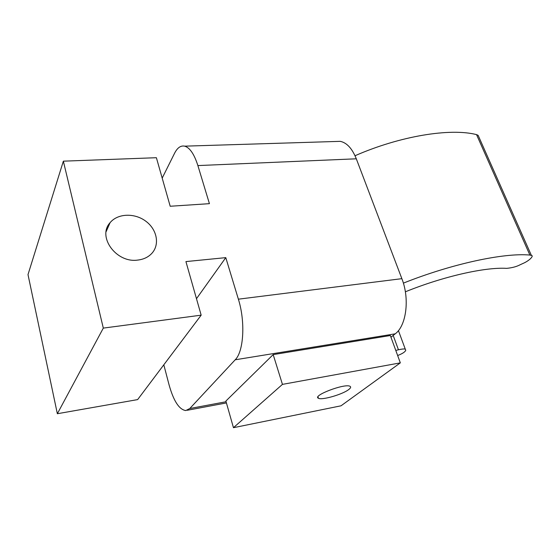 <?xml version="1.0" encoding="UTF-8"?>
<svg xmlns="http://www.w3.org/2000/svg" width="560" height="560" viewBox="0 0 560 560"><rect width="100%" height="100%" fill="white"/><g stroke="black" fill="none" stroke-linecap="round" stroke-linejoin="round"><path stroke-width="0.84" d="M393.183 335.426L398.447 349.776C402.682 348.873 404.978 348.712 405.335 349.3L405.762 350.224C405.181 351.897 402.479 353.661 397.649 355.53M398.447 349.776L395.794 350.448M390.95 337.19L395.213 333.83C406.35 325.815 409.871 298.76 401.863 278.663L356.307 158.802C352.156 148.484 346.794 142.667 340.221 141.344L335.825 141.477M163.814 364.805L169.05 384.783C173.586 401.002 179.158 409.598 185.752 410.557L189.798 408.52L235.207 359.786L395.213 333.83M233.457 427.693L225.883 401.051L273.182 354.606L390.341 335.531L400.33 362.866L341.019 405.811L233.457 427.693L282.443 384.377L400.33 362.866M196.483 298.704L225.785 257.635L238.378 299.18C245.511 321.748 243.726 351.547 235.207 359.786M225.785 257.635L185.927 261.59L201.166 315.161L137.641 399.595L57.351 413.728L28 274.589L63.357 161.168L156.387 157.71L170.198 206.255L209.426 203.665L197.883 165.578C194.236 154.154 189.833 147.679 184.674 146.16C180.747 145.355 177.373 147.728 174.559 153.286L162.19 178.115M201.166 315.161L103.313 328.104L63.357 161.168M137.529 260.106C143.381 259.469 148.113 257.271 151.711 253.505C160.034 244.699 157.073 229.46 145.789 221.193C134.631 212.779 117.719 213.304 110.089 222.677C97.013 236.656 116.207 263.137 137.529 260.106M355.026 155.736C399.973 136.031 450.107 127.834 476.539 134.617L478.142 135.352L478.94 137.158M405.363 291.809C443.268 276.43 485.009 266.994 506.688 268.359C512.127 267.834 516.6 266.637 520.121 264.768L522.746 263.564C529.851 260.561 534.051 255.549 531.405 255.451L529.886 255.066C504.028 252.623 451.731 263.837 403.375 283.136M273.182 354.606L282.443 384.377M57.351 413.728L103.313 328.104M348.719 389.55C350.742 388.01 351.162 386.925 349.993 386.295C344.897 383.131 311.717 395.787 318.451 398.272C321.846 400.421 342.587 394.429 348.719 389.55M189.798 408.52L226.079 401.744M238.378 299.18L401.863 278.663M356.307 158.802L197.883 165.578M476.539 134.617L529.886 255.066M398.426 330.617L405.335 349.3M187.257 410.277L226.415 402.934M340.221 141.344L184.674 146.16M106.113 231.7L110.089 222.677M478.142 135.352L531.405 255.451M317.982 396.823L318.451 398.272"/></g></svg>
